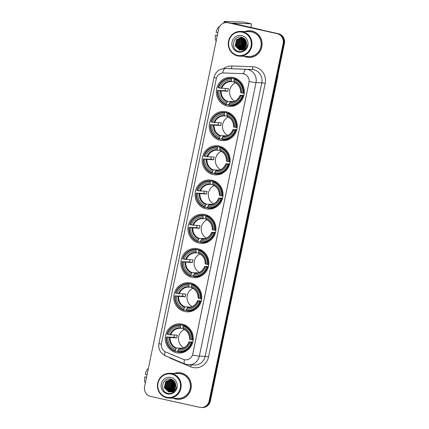 <?xml version="1.0" encoding="UTF-8"?>
<svg xmlns="http://www.w3.org/2000/svg" width="429" height="429" viewBox="0 0 429 429"><rect width="100%" height="100%" fill="white"/><g stroke="black" fill="none" stroke-linecap="round" stroke-linejoin="round"><path stroke-width="0.64" d="M204.912 214.527A14.591 13.996 -88.1 0 0 202.445 214.216A14.591 13.996 -88.1 0 0 188.068 227.038A14.591 13.996 -88.1 0 0 199.002 243.066A14.591 13.996 -88.1 0 0 201.474 243.377A14.591 13.996 -88.1 0 0 215.846 230.555A14.591 13.996 -88.1 0 0 204.912 214.527M226.19 111.797A14.591 13.996 -88.1 0 0 223.718 111.481A14.591 13.996 -88.1 0 0 209.341 124.303A14.591 13.996 -88.1 0 0 220.275 140.331A14.591 13.996 -88.1 0 0 222.748 140.648A14.591 13.996 -88.1 0 0 237.124 127.826A14.591 13.996 -88.1 0 0 226.19 111.797M219.096 146.042A14.591 13.996 -88.1 0 0 216.629 145.726A14.591 13.996 -88.1 0 0 202.252 158.548A14.591 13.996 -88.1 0 0 213.186 174.576A14.591 13.996 -88.1 0 0 215.653 174.887A14.591 13.996 -88.1 0 0 230.03 162.071A14.591 13.996 -88.1 0 0 219.096 146.042M212.006 180.282A14.591 13.996 -88.1 0 0 209.534 179.971A14.591 13.996 -88.1 0 0 195.157 192.793A14.591 13.996 -88.1 0 0 206.097 208.821A14.591 13.996 -88.1 0 0 208.564 209.132A14.591 13.996 -88.1 0 0 222.941 196.31A14.591 13.996 -88.1 0 0 212.006 180.282M197.823 248.772A14.591 13.996 -88.1 0 0 195.351 248.461A14.591 13.996 -88.1 0 0 180.974 261.282A14.591 13.996 -88.1 0 0 191.913 277.311A14.591 13.996 -88.1 0 0 194.38 277.622A14.591 13.996 -88.1 0 0 208.757 264.8A14.591 13.996 -88.1 0 0 197.823 248.772M190.728 283.017A14.591 13.996 -88.1 0 0 188.261 282.706A14.591 13.996 -88.1 0 0 173.884 295.527A14.591 13.996 -88.1 0 0 184.819 311.556A14.591 13.996 -88.1 0 0 187.291 311.867A14.591 13.996 -88.1 0 0 201.662 299.045A14.591 13.996 -88.1 0 0 190.728 283.017M182.212 324.152A14.591 13.996 -88.1 0 0 179.74 323.841A14.591 13.996 -88.1 0 0 165.363 336.663A14.591 13.996 -88.1 0 0 176.303 352.692A14.591 13.996 -88.1 0 0 178.77 353.003A14.591 13.996 -88.1 0 0 193.147 340.181A14.591 13.996 -88.1 0 0 182.212 324.152M233.279 77.552A14.591 13.996 -88.1 0 0 230.807 77.236A14.591 13.996 -88.1 0 0 216.436 90.058A14.591 13.996 -88.1 0 0 227.37 106.086A14.591 13.996 -88.1 0 0 229.837 106.403A14.591 13.996 -88.1 0 0 244.214 93.581A14.591 13.996 -88.1 0 0 233.279 77.552M243.506 73.799A7.432 7.132 -88.1 0 0 242.272 73.638L223.514 72.946A7.432 7.132 -88.1 0 0 223.493 72.946A7.432 7.132 -88.1 0 0 216.275 78.823L161.454 343.549A7.432 7.132 -88.1 0 0 165.728 351.989L183.113 359.325A7.432 7.132 -88.1 0 0 185.559 359.867A7.432 7.132 -88.1 0 0 192.771 353.989L248.97 82.615A7.432 7.132 -88.1 0 0 243.506 73.799M244.096 56.312A13.353 12.806 -88.1 0 0 246.578 57.148A13.353 12.806 -88.1 0 0 248.836 57.432A13.353 12.806 -88.1 0 0 261.99 45.699A13.353 12.806 -88.1 0 0 251.984 31.033A13.353 12.806 -88.1 0 0 249.726 30.749A13.353 12.806 -88.1 0 0 244.921 31.553M250.037 30.759A13.353 12.806 -88.1 0 0 247.319 31.044M246.455 56.977A13.353 12.806 -88.1 0 0 247.201 57.17A13.353 12.806 -88.1 0 0 249.147 57.443M173.289 398.219A13.353 12.806 -88.1 0 0 175.772 399.056A13.353 12.806 -88.1 0 0 178.03 399.34A13.353 12.806 -88.1 0 0 191.184 387.607A13.353 12.806 -88.1 0 0 181.177 372.94A13.353 12.806 -88.1 0 0 178.92 372.656A13.353 12.806 -88.1 0 0 174.115 373.461M179.231 372.667A13.353 12.806 -88.1 0 0 176.512 372.951M175.649 398.884A13.353 12.806 -88.1 0 0 176.394 399.077A13.353 12.806 -88.1 0 0 178.341 399.345M216.457 78.121A9.636 0.483 11.7 0 1 214.039 77.284C215.605 71.691 219.305 68.769 225.128 68.522A11.009 10.564 91.9 0 1 225.166 68.522L246.069 69.294A11.009 10.564 91.9 0 1 247.898 69.53A11.009 10.564 91.9 0 1 255.99 82.593A9.636 0.483 -168.3 0 1 249.179 81.521L192.535 355.051A9.636 0.483 11.7 0 0 199.346 356.118A11.009 10.564 91.9 0 1 188.653 364.827L194.482 365.025A11.009 10.564 -88.1 0 0 205.175 356.311L261.819 82.786A11.009 10.564 -88.1 0 0 253.721 69.723A11.009 10.564 -88.1 0 0 251.893 69.487L230.995 68.715A11.009 10.564 -88.1 0 0 230.958 68.715A11.009 10.564 -88.1 0 0 230.92 68.715M223.6 72.951L242.385 73.643L244.584 74.11M226.651 22.581L227.896 22.619A8.258 7.92 -88.1 0 1 229.29 22.796L278.335 33.698A8.258 7.92 -88.1 0 1 284.406 43.495L210.371 401.018A8.258 7.92 -88.1 0 1 202.349 407.55L201.727 407.529A8.258 7.92 -88.1 0 0 209.749 400.997L283.789 43.474A8.258 7.92 -88.1 0 0 277.713 33.676L228.668 22.78A8.258 7.92 -88.1 0 0 227.273 22.603A8.258 7.92 -88.1 0 1 228.668 22.78L277.713 33.676A8.258 7.92 -88.1 0 1 283.789 43.474L209.749 400.997A8.258 7.92 -88.1 0 1 201.727 407.529L201.104 407.507A8.258 7.92 -88.1 0 0 209.127 400.976L283.167 43.452A8.258 7.92 -88.1 0 0 277.091 33.655L228.046 22.758A8.258 7.92 -88.1 0 0 226.651 22.581A8.258 7.92 -88.1 0 0 218.629 29.113L144.594 386.636A8.258 7.92 -88.1 0 0 150.665 396.434L199.71 407.33A8.258 7.92 -88.1 0 0 201.104 407.507M241.06 50.032L240.921 50.011A6.22 5.968 -88.1 0 0 246.552 43.549C246.343 40.358 244.761 38.261 241.806 37.264C232.958 34.636 229.96 49.759 238.562 51.4C240.975 51.989 243.163 51.496 245.136 49.909C246.739 48.418 247.63 46.557 247.812 44.337C246.841 48.257 244.546 50.145 240.921 50.011L239.366 49.887L235.108 45.726L236.535 39.65L241.302 37.602L243.935 38.304A11.009 10.564 -88.1 0 0 243.667 38.798M243.511 39.098A11.009 10.564 -88.1 0 0 242.894 40.578M242.626 41.495A11.009 10.564 -88.1 0 0 242.599 46.884M242.835 47.737A11.009 10.564 -88.1 0 0 243.361 49.062M243.929 50.129A11.009 10.564 -88.1 0 0 244.219 50.574M227.45 22.608A11.009 0.552 -168.3 0 1 224.142 21.514A11.009 0.552 -168.3 0 1 224.598 21.45L243.474 22.077A1.378 0.381 -77.5 0 1 243.495 22.083A1.378 0.381 -77.5 0 1 243.511 22.088M250.858 27.435L251.33 25.161A1.378 0.381 102.5 0 0 251.238 23.804A1.378 0.381 102.5 0 0 251.217 23.799L232.228 23.187L261.138 29.719A1.378 1.319 91.9 0 1 261.358 29.789L262.044 30.078M217.878 32.738L216.093 32.314A7.159 1.989 102.5 0 1 218.833 26.845L219.455 26.829M217.347 35.317L215.535 35.006L217.321 35.43M215.535 35.006A7.159 1.989 102.5 0 0 215.985 40.583L216.232 40.707M237.564 55.357A11.835 11.358 -88.1 0 0 251.062 46.246A11.835 11.358 -88.1 0 0 242.358 32.202A11.835 11.358 -88.1 0 0 228.861 41.313A11.835 11.358 -88.1 0 0 237.564 55.357M237.607 55.899A12.387 11.883 -88.1 0 0 239.704 56.167A12.387 11.883 -88.1 0 0 251.909 45.281A12.387 11.883 -88.1 0 0 242.626 31.671A12.387 11.883 -88.1 0 0 240.53 31.403A12.387 11.883 -88.1 0 0 228.325 42.289A12.387 11.883 -88.1 0 0 237.607 55.899M239.704 56.167L248.868 56.472A12.387 11.883 -88.1 0 0 261.073 45.587A12.387 11.883 -88.1 0 0 251.791 31.977A12.387 11.883 -88.1 0 0 249.694 31.708L240.53 31.403M244.46 56.322A13.213 12.677 -88.1 0 0 246.605 57.014A13.213 12.677 -88.1 0 0 248.841 57.298L249.463 57.32A13.213 12.677 -88.1 0 0 251.866 57.159M252.729 31.226A13.213 12.677 -88.1 0 0 252.579 31.188A13.213 12.677 -88.1 0 0 250.343 30.904L249.721 30.883A13.213 12.677 -88.1 0 0 245.286 31.564M248.841 57.298A13.213 12.677 -88.1 0 0 261.862 45.683A13.213 12.677 -88.1 0 0 251.957 31.167A13.213 12.677 -88.1 0 0 249.721 30.883M246.772 47.85L246.525 47.453M246.031 46.327L246.284 41.704M246.171 45.973L246.38 42.08M246.348 48.531L246.01 48.128M245.49 47.329L244.975 46.059L245.871 40.648M246.45 48.375L246.139 47.978M245.624 47.12L245.222 46.064L245.978 40.873M245.855 48.976L245.495 48.643M244.964 48.016L243.988 46.021L245.447 39.908M245.983 48.879L245.624 48.525M245.093 47.866L244.235 46.032L245.554 40.074M244.444 48.536L243.002 45.989L244.423 39.913L245.018 39.334M244.573 48.418L243.248 46L244.669 39.918L245.125 39.463M243.924 48.949L242.015 45.957L243.436 39.881L244.594 38.873M244.053 48.852L242.262 45.967L243.683 39.886L244.702 38.98M243.415 49.271L241.028 45.924L242.449 39.843L244.181 38.497M243.543 49.196L241.275 45.935L242.696 39.854L244.283 38.583M244.299 50.054L243.972 49.968M243.849 49.93L243.484 49.796M242.905 49.528L240.042 45.892L241.463 39.811L243.747 38.208M243.029 49.469L240.288 45.898L241.709 39.822L243.865 38.267M243.356 50.027L242.996 49.936M242.396 49.721L239.055 45.86L240.481 39.779L243.259 37.999M243.479 50.005L243.114 49.903M242.524 49.678L239.302 45.865L240.723 39.79L243.382 38.047M241.892 49.866L238.068 45.828L239.495 39.747L242.771 37.832M242.015 49.839L238.315 45.833L239.741 39.758L242.894 37.87M241.388 49.962L237.081 45.796L238.508 39.715L242.283 37.714M241.511 49.946L237.328 45.801L238.755 39.72L242.406 37.741M240.889 50.016L240.353 49.92L236.095 45.758L237.521 39.682L241.79 37.639M241.012 50.005L236.341 45.769L237.768 39.688L241.913 37.65M240.513 50.021L239.613 49.893L235.355 45.737L236.781 39.656L241.425 37.607M244.841 50.145L244.337 50.15L244.82 50.161M244.46 50.155L244.09 50.118M243.967 50.102L243.602 50.037M243.597 50.129L242.98 50.091M242.857 50.08L242.524 50.027M242.61 50.091L242.101 50.07M242.487 50.086L242.192 50.064M241.666 35.543A8.424 8.081 -88.1 0 0 232.062 42.026A8.424 8.081 -88.1 0 0 238.256 52.016A8.424 8.081 -88.1 0 0 247.86 45.538A8.424 8.081 -88.1 0 0 241.666 35.543M247.227 46.9L247.077 46.525M243.822 48.638L242.937 46.627L244.203 39.371M244.632 48.364L243.924 46.664L245.136 39.479M243.5 48.289L242.814 46.627L243.844 39.72M244.487 48.321L243.801 46.659L244.83 39.752M235.435 82.792A10.183 9.77 -88.1 0 0 229.569 91.795A10.183 9.77 -88.1 0 0 234.824 101.169M229.081 104.338L228.341 104.311L228.099 104.88L226.437 104.821L226.394 104.274A13.101 12.57 -88.1 0 1 217.825 90.449L219.021 90.717A11.835 11.358 -88.1 0 0 226.651 103.03L227.617 101.421L233.623 101.625M231.671 78.791L231.939 78.255A13.653 13.101 -88.1 0 0 230.936 78.18A13.653 13.101 -88.1 0 0 218.018 87.65L218.382 87.757A13.101 12.57 -88.1 0 1 231.671 78.791L231.413 80.035A11.835 11.358 -88.1 0 0 219.578 88.025L228.442 88.615A10.183 9.77 -88.1 0 0 227.885 91.307L219.021 90.717M234.089 81.762L231.703 81.682L231.413 80.035M217.825 90.449L225.155 90.701A13.074 12.543 91.9 0 1 225.563 88.519M231.939 78.255L233.601 78.309L233.607 78.882L234.481 78.909M230.024 105.47A13.653 13.101 -88.1 0 0 242.937 95.999L242.267 95.882A13.101 12.57 -88.1 0 1 228.973 104.848L229.022 105.395A13.653 13.101 -88.1 0 0 230.024 105.47L231.687 105.523A13.653 13.101 -88.1 0 0 237.51 104.317M233.601 78.309A13.653 13.101 -88.1 0 0 232.598 78.234L230.936 78.18M243.715 96.026L242.937 95.999M217.46 90.342A13.653 13.101 -88.1 0 0 226.437 104.821M228.973 104.848L229.236 103.603A11.835 11.358 -88.1 0 0 241.071 95.613L242.267 95.882M226.651 103.03L226.394 104.274M219.578 88.025L218.382 87.757M241.071 95.613L240.138 95.292L243.881 95.415M231.027 102.022L230.196 101.995L229.236 103.603M229.842 102.386A10.591 10.157 -88.1 0 0 240.245 95.367L240.138 95.292M231.703 81.682L231.51 81.279A10.591 10.157 -88.1 0 0 221.112 88.299M236.454 78.974L237.028 78.995M238.326 79.826A13.653 13.101 -88.1 0 0 236.186 78.882L234.524 78.829L234.255 79.36A13.101 12.57 -88.1 0 1 242.825 93.19L243.495 93.308A13.653 13.101 -88.1 0 0 234.524 78.829M243.495 93.308L244.24 93.334M242.825 93.19L241.629 92.921A11.835 11.358 -88.1 0 0 233.998 80.609L234.255 79.36M233.998 80.609L234.095 81.848A10.591 10.157 -88.1 0 1 240.798 92.675L241.629 92.921M234.095 81.848L234.288 82.255L234.095 81.848M225.155 90.701L227.885 91.307M228.346 117.037A10.183 9.77 -88.1 0 0 222.479 126.04A10.183 9.77 -88.1 0 0 227.735 135.414M221.991 138.583L221.251 138.556L221.01 139.125L219.348 139.066L219.305 138.519A13.101 12.57 -88.1 0 1 210.736 124.694L211.931 124.962A11.835 11.358 -88.1 0 0 219.562 137.275L220.527 135.666L226.533 135.87M224.582 113.031L224.85 112.495A13.653 13.101 -88.1 0 0 223.841 112.425A13.653 13.101 -88.1 0 0 210.929 121.89L211.293 122.002A13.101 12.57 -88.1 0 1 224.582 113.031L224.324 114.28A11.835 11.358 -88.1 0 0 212.489 122.265L221.348 122.86A10.183 9.77 -88.1 0 0 220.79 125.552L211.931 124.962M226.995 116.007L224.614 115.927L224.324 114.28M210.736 124.694L218.061 124.941A13.074 12.543 91.9 0 1 218.468 122.764M224.85 112.495L226.512 112.554L226.517 113.127L227.386 113.154M222.935 139.715A13.653 13.101 -88.1 0 0 235.848 130.244L235.172 130.126A13.101 12.57 -88.1 0 1 221.884 139.093L221.927 139.639A13.653 13.101 -88.1 0 0 222.935 139.715L224.598 139.768A13.653 13.101 -88.1 0 0 230.416 138.562M226.512 112.554A13.653 13.101 -88.1 0 0 225.504 112.478L223.841 112.425M236.626 130.271L235.848 130.244M210.371 124.582A13.653 13.101 -88.1 0 0 219.348 139.066M221.884 139.093L222.142 137.848A11.835 11.358 -88.1 0 0 233.977 129.858L235.172 130.126M219.562 137.275L219.305 138.519M212.489 122.265L211.293 122.002M233.977 129.858L233.044 129.537L236.787 129.66M223.933 136.266L223.107 136.24L222.142 137.848M222.748 136.631A10.591 10.157 -88.1 0 0 233.151 129.612L233.044 129.537M224.603 115.927A10.183 9.77 -88.1 0 0 224.201 115.905L224.608 115.927L224.421 115.519A10.591 10.157 -88.1 0 0 214.017 122.544M229.359 113.218L229.939 113.24M231.231 114.071A13.653 13.101 -88.1 0 0 229.091 113.127L227.429 113.068L227.161 113.605A13.101 12.57 -88.1 0 1 235.73 127.434L236.406 127.552A13.653 13.101 -88.1 0 0 227.429 113.068M236.406 127.552L237.151 127.579M235.73 127.434L234.534 127.166A11.835 11.358 -88.1 0 0 226.903 114.854L227.161 113.605M226.903 114.854L227 116.093A10.591 10.157 -88.1 0 1 233.708 126.92L234.534 127.166M227 116.093L227.193 116.5L227 116.093M218.061 124.941L220.79 125.552M221.251 151.281A10.183 9.77 -88.1 0 0 215.385 160.285A10.183 9.77 -88.1 0 0 220.64 169.659M214.897 172.828L214.157 172.801L213.915 173.37L212.253 173.311L212.21 172.764A13.101 12.57 -88.1 0 1 203.641 158.939L204.837 159.202A11.835 11.358 -88.1 0 0 212.468 171.52L213.433 169.911L219.439 170.115M217.487 147.276L217.755 146.739A13.653 13.101 -88.1 0 0 216.752 146.67A13.653 13.101 -88.1 0 0 203.839 156.135L204.199 156.247A13.101 12.57 -88.1 0 1 217.487 147.276L217.23 148.525A11.835 11.358 -88.1 0 0 205.394 156.51L214.259 157.1A10.183 9.77 -88.1 0 0 213.701 159.792L204.837 159.202M219.905 150.252L217.519 150.171L217.23 148.525M203.641 158.939L210.971 159.186A13.074 12.543 91.9 0 1 211.379 157.009M217.755 146.739L219.417 146.798L219.428 147.367L220.297 147.399M215.841 173.959A13.653 13.101 -88.1 0 0 228.754 164.489L228.083 164.371A13.101 12.57 -88.1 0 1 214.795 173.337L214.838 173.884A13.653 13.101 -88.1 0 0 215.841 173.959L217.503 174.013A13.653 13.101 -88.1 0 0 223.327 172.807M219.417 146.798A13.653 13.101 -88.1 0 0 218.415 146.723L216.752 146.67M229.531 164.516L228.754 164.489M203.282 158.827A13.653 13.101 -88.1 0 0 212.253 173.311M214.795 173.337L215.052 172.093A11.835 11.358 -88.1 0 0 226.887 164.103L228.083 164.371M212.468 171.52L212.21 172.764M205.394 156.51L204.199 156.247M226.887 164.103L225.954 163.776L229.697 163.905M216.843 170.511L216.012 170.485L215.052 172.093M215.658 170.876A10.591 10.157 -88.1 0 0 226.062 163.857L225.954 163.776M217.519 150.171L217.331 149.764A10.591 10.157 -88.1 0 0 206.928 156.789M222.27 147.463L222.844 147.485M224.142 148.316A13.653 13.101 -88.1 0 0 222.002 147.372L220.34 147.313L220.072 147.849A13.101 12.57 -88.1 0 1 228.641 161.679L229.311 161.797A13.653 13.101 -88.1 0 0 220.34 147.313M229.311 161.797L230.057 161.824M228.641 161.679L227.445 161.411A11.835 11.358 -88.1 0 0 219.814 149.099L220.072 147.849M219.814 149.099L219.911 150.338A10.591 10.157 -88.1 0 1 226.619 161.165L227.445 161.411M219.911 150.338L220.104 150.745L219.911 150.338M210.971 159.186L213.701 159.792M214.162 185.526A10.183 9.77 -88.1 0 0 208.296 194.53A10.183 9.77 -88.1 0 0 213.551 203.898M207.808 207.073L207.068 207.046L206.826 207.609L205.164 207.556L205.121 207.009A13.101 12.57 -88.1 0 1 196.552 193.184L197.748 193.447A11.835 11.358 -88.1 0 0 205.378 205.764L206.344 204.156L212.35 204.354M210.398 181.521L210.666 180.984A13.653 13.101 -88.1 0 0 209.658 180.915A13.653 13.101 -88.1 0 0 196.745 190.379L197.109 190.492A13.101 12.57 -88.1 0 1 210.398 181.521L210.14 182.77A11.835 11.358 -88.1 0 0 198.305 190.755L207.164 191.345A10.183 9.77 -88.1 0 0 206.606 194.037L197.748 193.447M212.811 184.497L210.43 184.416L210.14 182.77M196.552 193.184L203.877 193.431A13.074 12.543 91.9 0 1 204.284 191.254M210.666 180.984L212.328 181.043L212.334 181.612L213.208 181.644M208.751 208.204A13.653 13.101 -88.1 0 0 221.664 198.734L220.989 198.616A13.101 12.57 -88.1 0 1 207.7 207.582L207.743 208.129A13.653 13.101 -88.1 0 0 208.751 208.204L210.414 208.258A13.653 13.101 -88.1 0 0 216.232 207.051M212.328 181.043A13.653 13.101 -88.1 0 0 211.32 180.968L209.658 180.915M222.442 198.761L221.664 198.734M196.187 193.071A13.653 13.101 -88.1 0 0 205.164 207.556M207.7 207.582L207.958 206.338A11.835 11.358 -88.1 0 0 219.793 198.348L220.989 198.616M205.378 205.764L205.121 207.009M198.305 190.755L197.109 190.492M219.793 198.348L218.86 198.021L222.603 198.15M209.749 204.756L208.923 204.73L207.958 206.338M208.564 205.121A10.591 10.157 -88.1 0 0 218.967 198.096L218.86 198.021M210.419 184.416A10.183 9.77 -88.1 0 0 210.017 184.395L210.424 184.416L210.237 184.009A10.591 10.157 -88.1 0 0 199.834 191.028M215.176 181.708L215.755 181.73M217.053 182.561A13.653 13.101 -88.1 0 0 214.908 181.617L213.245 181.558L212.977 182.094A13.101 12.57 -88.1 0 1 221.546 195.924L222.222 196.042A13.653 13.101 -88.1 0 0 213.245 181.558M222.222 196.042L222.967 196.069M221.546 195.924L220.35 195.656A11.835 11.358 -88.1 0 0 212.72 183.344L212.977 182.094M212.72 183.344L212.816 184.583A10.591 10.157 -88.1 0 1 219.525 195.404L220.35 195.656M212.816 184.583L213.009 184.99L212.816 184.583M203.877 193.431L206.606 194.037M207.068 219.771A10.183 9.77 -88.1 0 0 201.201 228.775A10.183 9.77 -88.1 0 0 206.456 238.143M200.713 241.318L199.973 241.291L199.732 241.854L198.069 241.8L198.026 241.254A13.101 12.57 -88.1 0 1 189.457 227.429L190.653 227.692A11.835 11.358 -88.1 0 0 198.284 240.009L199.249 238.401L205.255 238.599M203.308 215.766L203.571 215.229A13.653 13.101 -88.1 0 0 202.568 215.154A13.653 13.101 -88.1 0 0 189.656 224.624L190.015 224.737A13.101 12.57 -88.1 0 1 203.308 215.766L203.046 217.015A11.835 11.358 -88.1 0 0 191.211 225L200.075 225.59A10.183 9.77 -88.1 0 0 199.517 228.282L190.653 227.692M205.722 218.742L203.335 218.661L203.046 217.015M189.457 227.429L196.788 227.676A13.074 12.543 91.9 0 1 197.195 225.493M203.571 215.229L205.234 215.288L205.244 215.857L206.113 215.889M201.657 242.449A13.653 13.101 -88.1 0 0 214.575 232.979L213.899 232.861A13.101 12.57 -88.1 0 1 200.611 241.827L200.654 242.374A13.653 13.101 -88.1 0 0 201.657 242.449L203.319 242.503A13.653 13.101 -88.1 0 0 209.143 241.296M205.234 215.288A13.653 13.101 -88.1 0 0 204.231 215.213L202.568 215.154M215.347 233.006L214.575 232.979M189.098 227.316A13.653 13.101 -88.1 0 0 198.069 241.8M200.611 241.827L200.869 240.583A11.835 11.358 -88.1 0 0 212.704 232.593L213.899 232.861M198.284 240.009L198.026 241.254M191.211 225L190.015 224.737M212.704 232.593L211.77 232.266L215.514 232.395M202.66 239.001L201.834 238.974L200.869 240.583M201.474 239.366A10.591 10.157 -88.1 0 0 211.878 232.341L211.77 232.266M203.33 218.661A10.183 9.77 -88.1 0 0 202.922 218.64L203.335 218.661L203.148 218.254A10.591 10.157 -88.1 0 0 192.744 225.273M208.086 215.953L208.66 215.975M209.958 216.806A13.653 13.101 -88.1 0 0 207.818 215.862L206.156 215.803L205.888 216.339A13.101 12.57 -88.1 0 1 214.457 230.169L215.127 230.287A13.653 13.101 -88.1 0 0 206.156 215.803M215.127 230.287L215.873 230.314M214.457 230.169L213.261 229.901A11.835 11.358 -88.1 0 0 205.63 217.589L205.888 216.339M205.63 217.589L205.727 218.828A10.591 10.157 -88.1 0 1 212.435 229.649L213.261 229.901M205.727 218.828L205.92 219.235L205.727 218.828M196.788 227.676L199.517 228.282M199.978 254.016A10.183 9.77 -88.1 0 0 194.112 263.015A10.183 9.77 -88.1 0 0 199.367 272.388M193.624 275.563L192.884 275.536L192.642 276.099L190.98 276.045L190.937 275.498A13.101 12.57 -88.1 0 1 182.368 261.674L183.564 261.937A11.835 11.358 -88.1 0 0 191.195 274.254L192.16 272.646L198.166 272.844M196.214 250.01L196.482 249.474A13.653 13.101 -88.1 0 0 195.474 249.399A13.653 13.101 -88.1 0 0 182.561 258.869L182.926 258.982A13.101 12.57 -88.1 0 1 196.214 250.01L195.956 251.26A11.835 11.358 -88.1 0 0 184.121 259.245L192.986 259.835A10.183 9.77 -88.1 0 0 192.428 262.527L183.564 261.937M198.627 252.987L196.246 252.906L195.956 251.26M182.368 261.674L189.693 261.921A13.074 12.543 91.9 0 1 190.101 259.738M196.482 249.474L198.144 249.528L198.15 250.102L199.024 250.134M194.568 276.694A13.653 13.101 -88.1 0 0 207.48 267.224L206.805 267.106A13.101 12.57 -88.1 0 1 193.517 276.072L193.559 276.619A13.653 13.101 -88.1 0 0 194.568 276.694L196.23 276.748A13.653 13.101 -88.1 0 0 202.054 275.541M198.144 249.528A13.653 13.101 -88.1 0 0 197.136 249.458L195.474 249.399M208.258 267.251L207.48 267.224M182.003 261.561A13.653 13.101 -88.1 0 0 190.98 276.045M193.517 276.072L193.774 274.828A11.835 11.358 -88.1 0 0 205.614 266.838L206.805 267.106M191.195 274.254L190.937 275.498M184.121 259.245L182.926 258.982M205.614 266.838L204.676 266.511L208.419 266.634M195.565 273.246L194.739 273.219L193.774 274.828M194.385 273.605A10.591 10.157 -88.1 0 0 204.783 266.586L204.676 266.511M196.235 252.906A10.183 9.77 -88.1 0 0 195.833 252.885L196.241 252.906L196.053 252.499A10.591 10.157 -88.1 0 0 185.65 259.518M200.992 250.198L201.571 250.214M202.869 251.051A13.653 13.101 -88.1 0 0 200.724 250.102L199.061 250.048L198.793 250.584A13.101 12.57 -88.1 0 1 207.363 264.414L208.038 264.532A13.653 13.101 -88.1 0 0 199.061 250.048M208.038 264.532L208.784 264.559M207.363 264.414L206.167 264.146A11.835 11.358 -88.1 0 0 198.536 251.828L198.793 250.584M198.536 251.828L198.638 253.072A10.591 10.157 -88.1 0 1 205.341 263.894L206.167 264.146M198.638 253.072L198.825 253.48L198.638 253.072M189.693 261.921L192.428 262.527M192.889 288.261A10.183 9.77 -88.1 0 0 187.017 297.259A10.183 9.77 -88.1 0 0 192.272 306.633M186.529 309.808L185.795 309.781L185.548 310.344L183.885 310.29L183.843 309.743A13.101 12.57 -88.1 0 1 175.279 295.919L176.469 296.182A11.835 11.358 -88.1 0 0 184.1 308.499L185.065 306.891L191.071 307.089M189.125 284.255L189.393 283.719A13.653 13.101 -88.1 0 0 188.385 283.644A13.653 13.101 -88.1 0 0 175.472 293.114L175.836 293.227A13.101 12.57 -88.1 0 1 189.125 284.255L188.867 285.5A11.835 11.358 -88.1 0 0 177.027 293.49L185.891 294.079A10.183 9.77 -88.1 0 0 185.333 296.771L176.469 296.182M191.538 287.232L189.157 287.151L188.867 285.5M175.279 295.919L182.604 296.166A13.074 12.543 91.9 0 1 183.011 293.983M189.393 283.719L191.05 283.773L191.061 284.347L191.929 284.379M187.473 310.939A13.653 13.101 -88.1 0 0 200.391 301.469L199.716 301.346A13.101 12.57 -88.1 0 1 186.427 310.317L186.47 310.864A13.653 13.101 -88.1 0 0 187.473 310.939L189.135 310.993A13.653 13.101 -88.1 0 0 194.959 309.786M191.05 283.773A13.653 13.101 -88.1 0 0 190.047 283.703L188.385 283.644M201.163 301.496L200.391 301.469M174.914 295.806A13.653 13.101 -88.1 0 0 183.885 310.29M186.427 310.317L186.685 309.073A11.835 11.358 -88.1 0 0 198.52 301.083L199.716 301.346M184.1 308.499L183.843 309.743M177.027 293.49L175.836 293.227M198.52 301.083L197.587 300.756L201.33 300.879M188.476 307.491L187.65 307.464L186.685 309.073M187.291 307.85A10.591 10.157 -88.1 0 0 197.694 300.831L197.587 300.756M189.146 287.151A10.183 9.77 -88.1 0 0 188.739 287.13L189.151 287.151L188.964 286.744A10.591 10.157 -88.1 0 0 178.561 293.763M193.903 284.443L194.482 284.459M195.774 285.296A13.653 13.101 -88.1 0 0 193.635 284.347L191.972 284.293L191.704 284.829A13.101 12.57 -88.1 0 1 200.273 298.654L200.949 298.777A13.653 13.101 -88.1 0 0 191.972 284.293M200.949 298.777L201.689 298.804M200.273 298.654L199.077 298.391A11.835 11.358 -88.1 0 0 191.447 286.073L191.704 284.829M191.447 286.073L191.543 287.317A10.591 10.157 -88.1 0 1 198.252 298.139L199.077 298.391M191.543 287.317L191.736 287.725L191.543 287.317M182.604 296.166L185.333 296.771M184.368 329.397A10.183 9.77 -88.1 0 0 178.502 338.401A10.183 9.77 -88.1 0 0 183.757 347.769M178.014 350.943L177.274 350.917L177.032 351.48L175.37 351.426L175.327 350.879A13.101 12.57 -88.1 0 1 166.758 337.055L167.953 337.317A11.835 11.358 -88.1 0 0 175.584 349.635L176.55 348.026L182.556 348.225M180.604 325.391L180.872 324.855A13.653 13.101 -88.1 0 0 179.864 324.78A13.653 13.101 -88.1 0 0 166.951 334.25L167.315 334.363A13.101 12.57 -88.1 0 1 180.604 325.391L180.346 326.641A11.835 11.358 -88.1 0 0 168.511 334.625L177.37 335.215A10.183 9.77 -88.1 0 0 176.812 337.907L167.953 337.317M183.017 328.367L180.636 328.287L180.346 326.641M166.758 337.055L174.083 337.301A13.074 12.543 91.9 0 1 174.49 335.119M180.872 324.855L182.534 324.914L182.539 325.482L183.414 325.514M178.957 352.075A13.653 13.101 -88.1 0 0 191.87 342.605L191.195 342.487A13.101 12.57 -88.1 0 1 177.906 351.453L177.949 352A13.653 13.101 -88.1 0 0 178.957 352.075L180.62 352.129A13.653 13.101 -88.1 0 0 186.438 350.922M182.534 324.914A13.653 13.101 -88.1 0 0 181.526 324.839L179.864 324.78M192.648 342.632L191.87 342.605M166.393 336.942A13.653 13.101 -88.1 0 0 175.37 351.426M177.906 351.453L178.164 350.209A11.835 11.358 -88.1 0 0 189.999 342.219L191.195 342.487M175.584 349.635L175.327 350.879M168.511 334.625L167.315 334.363M189.999 342.219L189.066 341.892L192.809 342.02M179.955 348.627L179.129 348.6L178.164 350.209M178.77 348.991A10.591 10.157 -88.1 0 0 189.173 341.967L189.066 341.892M180.625 328.287A10.183 9.77 -88.1 0 0 180.223 328.265L180.63 328.287L180.443 327.879A10.591 10.157 -88.1 0 0 170.04 334.899M185.382 325.579L185.961 325.6M187.258 326.431A13.653 13.101 -88.1 0 0 185.113 325.488L183.451 325.429L183.183 325.965A13.101 12.57 -88.1 0 1 191.752 339.795L192.428 339.913A13.653 13.101 -88.1 0 0 183.451 325.429M192.428 339.913L193.173 339.94M191.752 339.795L190.556 339.527A11.835 11.358 -88.1 0 0 182.926 327.214L183.183 325.965M182.926 327.214L183.022 328.453A10.591 10.157 -88.1 0 1 189.731 339.275L190.556 339.527M183.022 328.453L183.215 328.861L183.022 328.453M174.083 337.301L176.812 337.907M173.144 380.223A11.009 10.564 -88.1 0 0 172.86 380.705M172.71 381A11.009 10.564 -88.1 0 0 172.088 382.486M171.82 383.403A11.009 10.564 -88.1 0 0 171.793 388.792M172.034 389.639A11.009 10.564 -88.1 0 0 172.555 390.969M173.123 392.036A11.009 10.564 -88.1 0 0 173.413 392.481M147.646 395.023A11.009 0.552 -168.3 0 1 146.868 394.648L146.922 394.396M147.077 374.646L145.286 374.222A7.159 1.989 102.5 0 1 148.026 368.752L148.295 368.747M146.541 377.225L144.729 376.914L146.52 377.338M144.729 376.914A7.159 1.989 102.5 0 0 145.179 382.491L145.426 382.609M166.758 397.265A11.835 11.358 -88.1 0 0 180.255 388.154A11.835 11.358 -88.1 0 0 171.552 374.109A11.835 11.358 -88.1 0 0 158.054 383.22A11.835 11.358 -88.1 0 0 166.758 397.265M166.801 397.806A12.387 11.883 -88.1 0 0 168.897 398.074A12.387 11.883 -88.1 0 0 181.102 387.189A12.387 11.883 -88.1 0 0 171.82 373.579A12.387 11.883 -88.1 0 0 169.723 373.31A12.387 11.883 -88.1 0 0 157.518 384.196A12.387 11.883 -88.1 0 0 166.801 397.806M168.897 398.074L178.062 398.38A12.387 11.883 -88.1 0 0 190.267 387.494A12.387 11.883 -88.1 0 0 180.984 373.884A12.387 11.883 -88.1 0 0 178.888 373.616L169.723 373.31M173.654 398.23A13.213 12.677 -88.1 0 0 175.799 398.922A13.213 12.677 -88.1 0 0 178.035 399.206L178.657 399.222A13.213 12.677 -88.1 0 0 181.059 399.067M181.923 373.128A13.213 12.677 -88.1 0 0 181.773 373.096A13.213 12.677 -88.1 0 0 179.537 372.812L178.914 372.79A13.213 12.677 -88.1 0 0 174.48 373.471M178.035 399.206A13.213 12.677 -88.1 0 0 191.055 387.591A13.213 12.677 -88.1 0 0 181.151 373.074A13.213 12.677 -88.1 0 0 178.914 372.79M175.965 389.757L175.724 389.355M175.225 388.234L175.477 383.612M175.364 387.88L175.579 383.982M175.541 390.438L175.204 390.036M174.683 389.237L174.169 387.961L175.064 382.555M175.643 390.283L175.332 389.886M174.817 389.028L174.415 387.972L175.171 382.775M175.053 390.883L174.694 390.546M174.158 389.923L173.182 387.929L174.641 381.815M175.177 390.787L174.817 390.433M174.287 389.768L173.429 387.939L174.748 381.982M173.638 390.444L172.195 387.896L173.622 381.821L174.212 381.242M173.766 390.326L172.442 387.907L173.868 381.826L174.319 381.37M173.123 390.851L171.209 387.864L172.635 381.783L173.788 380.78M173.252 390.76L171.455 387.875L172.882 381.794L173.895 380.888M172.608 391.178L170.222 387.832L171.648 381.751L173.375 380.405M172.737 391.103L170.469 387.837L171.895 381.762L173.477 380.491M173.493 391.956L173.166 391.875M173.043 391.838L172.678 391.704M172.099 391.436L169.235 387.8L170.662 381.719L172.941 380.115M172.227 391.377L169.482 387.805L170.908 381.73L173.064 380.174A11.009 10.564 -88.1 0 0 172.737 380.791M172.549 391.934L172.19 391.843M171.589 391.629L168.248 387.768L169.675 381.687L172.453 379.906M172.673 391.913L172.308 391.811M171.718 391.586L168.495 387.773L169.922 381.697L172.576 379.955M171.085 391.774L167.262 387.736L168.688 381.654L171.965 379.74M171.214 391.741L167.508 387.741L168.935 381.66L172.088 379.778M170.581 391.87L166.275 387.698L167.701 381.622L171.477 379.622M170.71 391.849L166.522 387.709L167.948 381.628L171.6 379.649M170.082 391.918L169.546 391.827L165.288 387.666L166.715 381.59L170.989 379.542M170.206 391.913L165.535 387.677L166.961 381.596L171.112 379.558M170.254 391.94L170.115 391.918A6.22 5.968 -88.1 0 0 175.745 385.457C175.536 382.26 173.954 380.169 171.005 379.172C162.151 376.544 159.154 391.666 167.76 393.307C170.168 393.897 172.356 393.398 174.33 391.816C175.933 390.32 176.823 388.465 177.005 386.245C176.035 390.165 173.74 392.052 170.115 391.918L168.559 391.795L164.302 387.634L165.728 381.558L170.495 379.509L173.128 380.212M169.712 391.929L168.806 391.8L164.548 387.644L165.975 381.563L170.619 379.515M174.035 392.052L173.531 392.058L174.013 392.068M173.654 392.063L173.289 392.026M173.166 392.009L172.796 391.945M172.796 392.031L172.179 391.999M172.056 391.988L171.718 391.934M171.809 391.999L171.3 391.977M171.686 391.993L171.391 391.972M170.86 377.45A8.424 8.081 -88.1 0 0 161.256 383.934A8.424 8.081 -88.1 0 0 167.449 393.924A8.424 8.081 -88.1 0 0 177.054 387.441A8.424 8.081 -88.1 0 0 170.86 377.45M176.421 388.808L176.271 388.427M173.021 390.546L172.131 388.535L173.402 381.279M173.825 390.272L173.118 388.567L174.33 381.386M172.694 390.197L172.008 388.535L173.037 381.622M173.681 390.229L172.994 388.567L174.024 381.654M208.532 356.912L205.175 356.311L199.346 356.118L255.99 82.593L261.819 82.786L265.176 83.387L208.532 356.912A13.766 13.202 91.9 0 1 192.836 367.503A13.766 13.202 91.9 0 1 190.637 366.8L171.268 358.628A13.766 13.202 91.9 0 1 168.747 357.207M243.586 73.799A9.636 2.719 92.1 0 1 246.069 69.294L251.893 69.487A2.751 0.778 -87.9 0 0 252.772 66.763A13.766 13.202 91.9 0 1 265.176 83.387M161.342 344.24A9.636 0.483 -168.3 0 1 158.928 343.409L214.039 77.284M164.988 351.624A9.636 2.553 112.9 0 0 165.406 355.797C160.301 353.196 158.14 349.067 158.928 343.409M223.691 68.57A13.766 13.202 91.9 0 1 231.869 65.991A2.751 0.778 -87.9 0 1 230.995 68.715L225.166 68.522A9.636 2.719 92.1 0 0 222.699 72.962M184.373 359.722A9.636 2.553 112.9 0 0 184.776 363.974L165.406 355.797M231.869 65.991L252.772 66.763M209.127 400.976L210.371 401.018M283.167 43.452L284.406 43.495M277.091 33.655L278.335 33.698M228.046 22.758L229.29 22.796M171.38 358.322A2.751 0.729 -67.1 0 1 171.268 358.628M191.119 364.913A2.751 0.729 -67.1 0 1 190.637 366.8M277.563 76.544A5.507 0.273 11.7 0 0 277.783 76.512L217.154 368.248M260.296 29.687L261.138 29.719M251.217 23.799L243.474 22.077M261.358 29.789L260.634 29.762M243.892 38.283A11.009 10.564 -88.1 0 0 243.543 38.883M243.382 39.2A11.009 10.564 -88.1 0 0 242.734 40.825M242.455 41.897A11.009 10.564 -88.1 0 0 242.439 46.504M242.691 47.506A11.009 10.564 -88.1 0 0 243.238 48.965M243.854 50.129A11.009 10.564 -88.1 0 0 244.165 50.606M221.208 91.082A10.183 9.77 -88.1 0 0 227.617 101.421M231.29 81.66L231.698 81.682A10.183 9.77 -88.1 0 0 231.29 81.66A10.183 9.77 -88.1 0 0 221.766 88.39M220.554 90.991A10.591 10.157 -88.1 0 0 227.257 101.812M230.196 101.995A10.183 9.77 -88.1 0 0 230.614 102.022C235.113 101.936 238.267 99.694 240.079 95.297M214.119 125.327A10.183 9.77 -88.1 0 0 220.527 135.666M224.201 115.905A10.183 9.77 -88.1 0 0 214.677 122.635M213.46 125.236A10.591 10.157 -88.1 0 0 220.168 136.057M223.107 136.24A10.183 9.77 -88.1 0 0 223.52 136.266C228.019 136.181 231.177 133.939 232.99 129.542M207.025 159.572A10.183 9.77 -88.1 0 0 213.433 169.911M217.106 150.15L217.514 150.171A10.183 9.77 -88.1 0 0 217.106 150.15A10.183 9.77 -88.1 0 0 207.582 156.88M206.37 159.481A10.591 10.157 -88.1 0 0 213.079 170.302M216.012 170.485A10.183 9.77 -88.1 0 0 216.431 170.511C220.93 170.426 224.083 168.184 225.895 163.787M199.935 193.817A10.183 9.77 -88.1 0 0 206.344 204.156M210.017 184.395A10.183 9.77 -88.1 0 0 200.493 191.125M199.276 193.72A10.591 10.157 -88.1 0 0 205.984 204.547M208.923 204.73A10.183 9.77 -88.1 0 0 209.336 204.751C213.84 204.671 216.994 202.429 218.806 198.032M192.841 228.062A10.183 9.77 -88.1 0 0 199.249 238.401M202.922 218.64A10.183 9.77 -88.1 0 0 193.399 225.37M192.187 227.965A10.591 10.157 -88.1 0 0 198.895 238.792M201.834 238.974A10.183 9.77 -88.1 0 0 202.247 238.996C206.746 238.915 209.904 236.674 211.712 232.277M185.752 262.307A10.183 9.77 -88.1 0 0 192.16 272.646M195.833 252.885A10.183 9.77 -88.1 0 0 186.309 259.615M185.092 262.21A10.591 10.157 -88.1 0 0 191.801 273.032M194.739 273.219A10.183 9.77 -88.1 0 0 195.152 273.241C199.657 273.155 202.81 270.919 204.622 266.522M178.657 296.552A10.183 9.77 -88.1 0 0 185.065 306.891M188.739 287.13A10.183 9.77 -88.1 0 0 179.215 293.86M178.003 296.455A10.591 10.157 -88.1 0 0 184.711 307.277M187.65 307.464A10.183 9.77 -88.1 0 0 188.063 307.486C192.562 307.4 195.721 305.158 197.528 300.761M170.141 337.687A10.183 9.77 -88.1 0 0 176.55 348.026M180.223 328.265A10.183 9.77 -88.1 0 0 170.699 334.995M169.482 337.591A10.591 10.157 -88.1 0 0 176.19 348.418M179.129 348.6A10.183 9.77 -88.1 0 0 179.542 348.621C184.046 348.541 187.2 346.3 189.012 341.902M172.576 381.108A11.009 10.564 -88.1 0 0 171.927 382.732M171.648 383.805A11.009 10.564 -88.1 0 0 171.632 388.411M171.884 389.409A11.009 10.564 -88.1 0 0 172.431 390.873M173.037 392.02L173.037 392.02A11.009 10.564 -88.1 0 0 173.359 392.514M184.776 363.974L188.653 364.827M225.128 68.522L230.958 68.715M278.013 74.373L277.783 76.512M223.831 23.021L224.142 21.514M243.495 22.083L251.238 23.804M236.095 105.094L235.478 105.073M236.964 78.957L236.347 78.936M234.497 78.877L233.617 78.845M234.25 82.25C238.578 84.164 240.707 87.618 240.637 92.605M229 139.339L228.384 139.318M229.874 113.202L229.252 113.181M227.408 113.122L226.523 113.09M227.161 116.495C231.483 118.409 233.612 121.863 233.548 126.85M221.911 173.584L221.294 173.563M222.78 147.447L222.163 147.426M220.313 147.367L219.434 147.335M220.066 150.74C224.394 152.654 226.523 156.108 226.453 161.095M214.822 207.829L214.2 207.808M215.69 181.692L215.068 181.671M213.224 181.606L212.339 181.58M212.977 184.985C217.299 186.899 219.428 190.353 219.364 195.34M207.727 242.074L207.11 242.053M208.596 215.937L207.979 215.916M206.129 215.851L205.25 215.825M205.888 219.23C210.21 221.144 212.339 224.592 212.269 229.585M200.638 276.319L200.016 276.297M201.507 250.182L200.89 250.161M199.04 250.096L198.16 250.069M198.793 253.475C203.115 255.389 205.244 258.837 205.18 263.83M193.543 310.564L192.927 310.542M194.412 284.427L193.795 284.406M191.945 284.341L191.066 284.314M191.704 287.72C196.026 289.634 198.155 293.082 198.085 298.075M185.028 351.7L184.406 351.678M185.896 325.563L185.274 325.541M183.43 325.477L182.545 325.45M183.183 328.855C187.505 330.77 189.634 334.218 189.57 339.21"/></g></svg>
